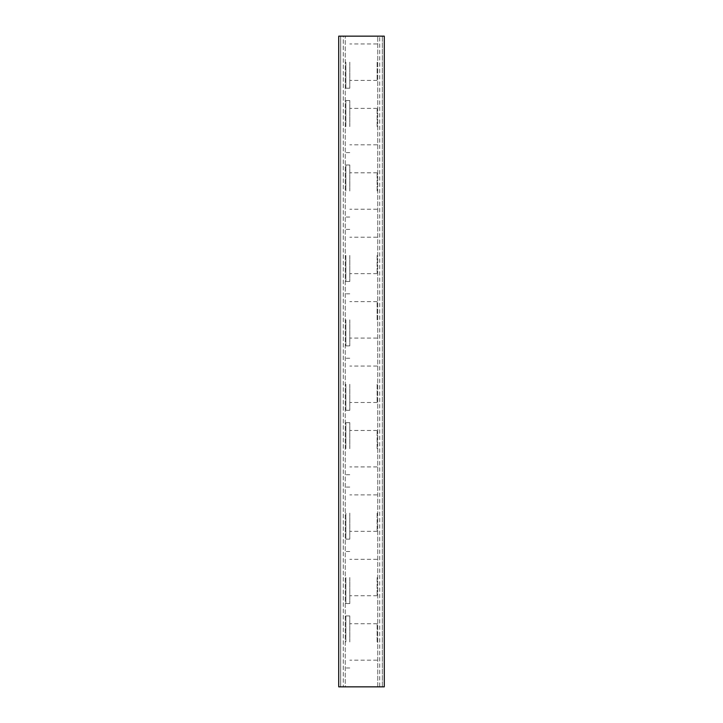 <?xml version="1.0" encoding="UTF-8"?>
<svg xmlns="http://www.w3.org/2000/svg" width="723" height="723" viewBox="0 0 723 723"><rect width="100%" height="100%" fill="white"/><g stroke="black" fill="none" stroke-linecap="round" stroke-linejoin="round"><path stroke-width="0.54" stroke-dasharray="3.62 2.71" d="M377.117 255.436L377.117 273.656L377.117 255.436M349.787 255.436L349.787 281.464L349.787 255.436M345.883 255.436L345.883 281.464L345.883 255.436M377.117 319.855L377.117 301.636L377.117 319.855M349.787 319.855L349.787 345.883L349.787 319.855M345.883 319.855L345.883 345.883L345.883 319.855M377.117 448.694L377.117 430.474L377.117 448.694M349.787 448.694L349.787 422.666L349.787 448.694M345.883 448.694L345.883 422.666L345.883 448.694M377.117 577.532L377.117 595.752L377.117 577.532M349.787 577.532L349.787 603.56L349.787 577.532M345.883 577.532L345.883 603.56L345.883 577.532M377.117 126.597L377.117 108.378L377.117 126.597M349.787 126.597L349.787 100.569L349.787 126.597M345.883 126.597L345.883 100.569L345.883 126.597M338.726 36.15L338.726 686.85L384.274 686.85L384.274 36.15L379.72 36.15L384.274 36.15L384.274 686.85L379.72 686.85L379.72 36.15L379.72 686.85L384.274 686.85L384.274 36.15L377.768 36.15L382.322 36.15L382.322 686.85L382.322 36.15L338.726 36.15L345.233 36.15L340.678 36.15L340.678 686.85L340.678 36.15L343.28 36.15L343.28 686.85L343.28 36.15L338.726 36.15L338.726 686.85L340.678 686.85L340.678 36.15L340.678 686.85L345.233 686.85L345.233 36.15L345.233 686.85L338.726 686.85L338.726 36.15M377.768 686.85L377.768 36.15L377.768 686.85M382.322 686.85L382.322 36.15L382.322 686.85M377.117 513.113L377.117 531.333L377.117 513.113M349.787 513.113L349.787 539.141L349.787 513.113M345.883 513.113L345.883 539.141L345.883 513.113M377.117 62.178L377.117 80.398L377.117 62.178M349.787 62.178L349.787 88.206L349.787 62.178M345.883 62.178L345.883 88.206L345.883 62.178M377.117 384.274L377.117 402.494L377.117 384.274M349.787 384.274L349.787 410.303L349.787 384.274M345.883 384.274L345.883 410.303L345.883 384.274M377.117 191.017L377.117 172.797L377.117 191.017M349.787 191.017L349.787 164.989L349.787 191.017M345.883 191.017L345.883 164.989L345.883 191.017M377.117 641.952L377.117 623.732L377.117 641.952M349.787 641.952L349.787 615.924L349.787 641.952M345.883 641.952L345.883 615.924L345.883 641.952M377.117 273.656L349.787 273.656M349.787 281.464L345.883 281.464M377.117 237.216L349.787 237.216M349.787 229.408L345.883 229.408M377.117 338.075L349.787 338.075M349.787 345.883L345.883 345.883M377.117 301.636L349.787 301.636M349.787 293.827L345.883 293.827M377.117 466.913L349.787 466.913M349.787 474.722L345.883 474.722M377.117 430.474L349.787 430.474M349.787 422.666L345.883 422.666M377.117 595.752L349.787 595.752M349.787 603.56L345.883 603.56M377.117 559.313L349.787 559.313M349.787 551.504L345.883 551.504M377.117 144.817L349.787 144.817M349.787 152.625L345.883 152.625M377.117 108.378L349.787 108.378M349.787 100.569L345.883 100.569M377.117 531.333L349.787 531.333M349.787 539.141L345.883 539.141M377.117 494.894L349.787 494.894M349.787 487.085L345.883 487.085M377.117 80.398L349.787 80.398M349.787 88.206L345.883 88.206M377.117 43.958L349.787 43.958M349.787 36.15L345.883 36.15M377.117 402.494L349.787 402.494M349.787 410.303L345.883 410.303M377.117 366.055L349.787 366.055M349.787 358.247L345.883 358.247M377.117 209.236L349.787 209.236M349.787 217.045L345.883 217.045M377.117 172.797L349.787 172.797M349.787 164.989L345.883 164.989M377.117 660.171L349.787 660.171M349.787 667.98L345.883 667.98M377.117 623.732L349.787 623.732M349.787 615.924L345.883 615.924"/><path stroke-width="1.08" d="M384.274 36.15L338.726 36.15L338.726 686.85L384.274 686.85L384.274 36.15"/></g></svg>
